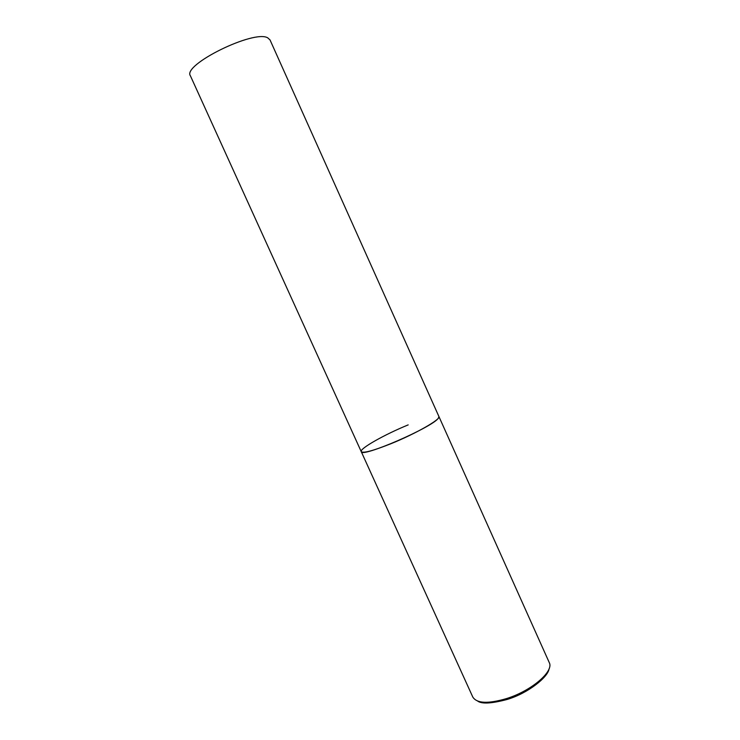 <?xml version="1.0" encoding="UTF-8"?>
<svg xmlns="http://www.w3.org/2000/svg" width="740" height="740" viewBox="0 0 740 740"><rect width="100%" height="100%" fill="white"/><g stroke="black" fill="none" stroke-linecap="round" stroke-linejoin="round"><path stroke-width="1.11" d="M361.24 451.631L190.411 75.832C182.031 64.954 254.116 29.387 267.76 37.86L270.007 39.895L549.237 662.531C554.297 671.162 531.616 690.827 506.474 698.597C488.03 703.981 476.801 703.462 472.795 697.043L361.24 451.631C360.917 458.254 432.771 427.137 438.348 418.165L438.922 416.555C441.271 419.081 415.778 433.686 391.136 443.639C373.145 450.789 363.174 453.463 361.24 451.631C359.325 448.736 384.68 434.463 408.184 424.889M549.043 668.868C548.164 677.035 528.009 693.26 507.344 699.393M507.057 699.485C491.536 703.583 481.74 704.119 477.679 701.085"/></g></svg>

